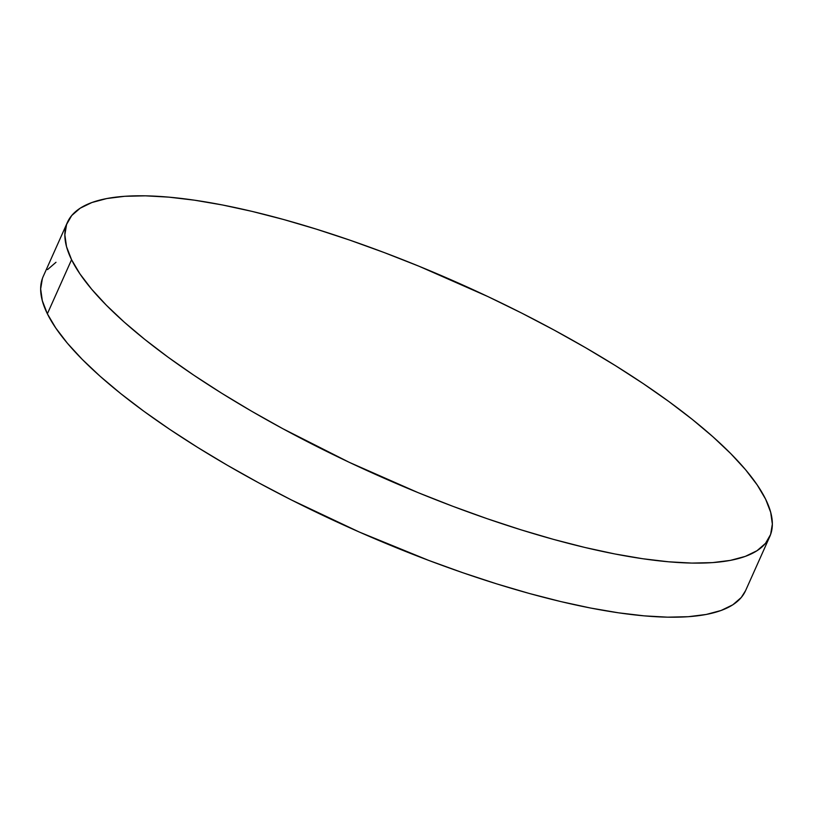 <?xml version="1.0" encoding="UTF-8"?>
<svg xmlns="http://www.w3.org/2000/svg" width="813" height="813" viewBox="0 0 813 813"><rect width="100%" height="100%" fill="white"/><g stroke="black" fill="none" stroke-linecap="round" stroke-linejoin="round"><path stroke-width="1.22" d="M67.418 222.366L43.221 276.45A384.712 104.267 24.1 0 0 47.367 313.798L71.564 259.703A384.712 104.267 -155.9 0 1 67.418 222.366A384.712 104.267 -155.9 0 1 405.402 260.76A384.712 104.267 -155.9 0 1 765.633 499.202A384.712 104.267 -155.9 0 1 769.779 536.55A384.712 104.267 -155.9 0 1 431.794 498.156A384.712 104.267 -155.9 0 1 71.564 259.703L47.367 313.798A384.712 104.267 24.1 0 0 407.598 552.24A384.712 104.267 24.1 0 0 745.582 590.634L769.779 536.55M71.564 259.703L79.969 273.93L91.625 289.174L106.432 305.292L124.247 322.121L144.897 339.499L168.179 357.263L193.88 375.24L221.736 393.258L251.491 411.144L282.863 428.725L349.204 462.302L418.207 492.688L452.882 506.316L487.231 518.724L520.909 529.791L553.612 539.415L585.014 547.495L614.811 553.948L642.717 558.734L668.459 561.783L691.802 563.084L712.513 562.616L730.399 560.381L745.277 556.397L757.005 550.716L765.48 543.389L770.612 534.476L772.35 524.08L770.683 512.281L765.633 499.202L757.228 484.975L745.572 469.731L730.765 453.624L712.95 436.794L692.3 419.417L669.018 401.652L643.317 383.675L615.451 365.657L585.695 347.771L554.334 330.19L521.661 313.076L487.993 296.613L418.99 266.227L384.305 252.599L349.966 240.191L316.277 229.124L283.585 219.5L252.182 211.421L222.386 204.957L194.48 200.181L168.728 197.132L145.385 195.831L124.674 196.299L106.798 198.535L91.92 202.518L80.192 208.199L71.717 215.526L66.585 224.439L64.847 234.835L66.514 246.634L71.564 259.703M55.995 262.284L47.52 269.611M42.388 278.524L40.65 288.92L42.317 300.719L47.367 313.798L55.772 328.025L67.428 343.269L82.235 359.376L100.05 376.206L120.7 393.583L143.982 411.348L169.683 429.325L197.549 447.343L227.305 465.229L258.666 482.81L291.339 499.924L359.346 532.058L428.695 560.401L463.034 572.809L496.723 583.876L529.415 593.5L560.818 601.579L590.614 608.043L618.52 612.819L644.272 615.868L667.615 617.169L688.326 616.701L706.202 614.465L721.08 610.482L732.808 604.801L741.283 597.474L745.623 590.563"/></g></svg>

